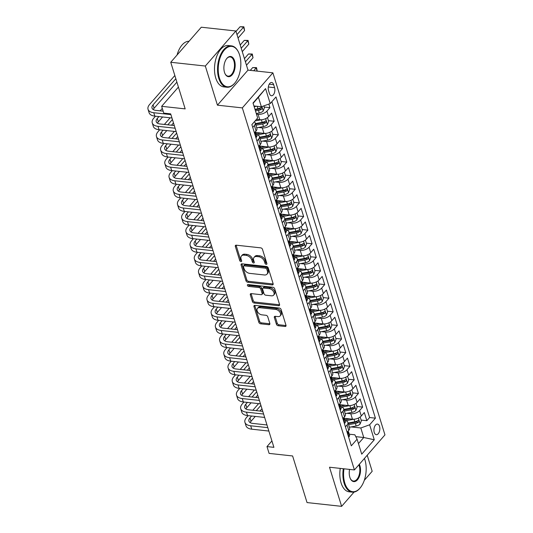 <?xml version="1.0" encoding="UTF-8"?>
<svg xmlns="http://www.w3.org/2000/svg" width="533" height="533" viewBox="0 0 533 533"><rect width="100%" height="100%" fill="white"/><g stroke="black" fill="none" stroke-linecap="round" stroke-linejoin="round"><path stroke-width="0.8" d="M266.22 264.361A1.146 0.753 -138.9 0 0 266.793 264.181A1.146 0.753 -138.9 0 0 266.88 263.529L262.489 249.337A1.632 1.073 -138.9 0 0 260.717 247.852L236.272 245.187A1.632 1.073 -138.9 0 0 235.453 245.446A1.632 1.073 -138.9 0 0 235.326 246.373L239.723 260.57A1.146 0.753 -138.9 0 0 240.963 261.61A1.146 0.753 -138.9 0 0 241.536 261.423A1.146 0.753 -138.9 0 0 241.622 260.777L241.056 258.938A5.23 3.431 -138.9 0 1 241.456 255.973A5.23 3.431 -138.9 0 1 244.081 255.14L246.113 255.36A5.23 3.431 -138.9 0 1 251.783 260.111L252.349 261.943A1.146 0.753 -138.9 0 0 253.588 262.982A1.146 0.753 -138.9 0 0 254.161 262.802A1.146 0.753 -138.9 0 0 254.254 262.156L253.681 260.317A5.23 3.431 -138.9 0 1 254.088 257.352A5.23 3.431 -138.9 0 1 256.706 256.513L258.745 256.739A5.23 3.431 -138.9 0 1 264.408 261.49L264.981 263.322A1.146 0.753 -138.9 0 0 266.22 264.361M379.529 426.36A5.33 2.925 96.2 0 0 377.464 424.095A5.33 2.925 96.2 0 0 374.519 426.8A5.33 2.925 96.2 0 0 374.239 432.423A5.33 2.925 96.2 0 0 376.305 434.688A5.33 2.925 96.2 0 0 379.249 431.99A5.33 2.925 96.2 0 0 379.529 426.36M276.427 324.244A1.632 1.073 -138.9 0 0 278.193 325.73L285.055 326.476A1.632 1.073 -138.9 0 0 285.868 326.216A1.632 1.073 -138.9 0 0 285.994 325.29L281.118 309.52A1.632 1.073 -138.9 0 0 279.345 308.041L254.907 305.369A1.632 1.073 -138.9 0 0 254.088 305.636A1.632 1.073 -138.9 0 0 253.961 306.562L258.838 322.325A1.632 1.073 -138.9 0 0 260.61 323.811L268.892 324.71A1.632 1.073 -138.9 0 0 269.711 324.45A1.632 1.073 -138.9 0 0 269.838 323.524L267.753 316.775A1.632 1.073 -138.9 0 0 265.98 315.296L261.87 314.843A4.371 2.872 -138.9 0 1 257.799 312.218A4.371 2.872 -138.9 0 1 257.466 308.4A4.371 2.872 -138.9 0 1 259.658 307.694L275.748 309.453A4.371 2.872 -138.9 0 1 279.825 312.078A4.371 2.872 -138.9 0 1 280.151 315.902A4.371 2.872 -138.9 0 1 277.959 316.602L275.281 316.309A1.632 1.073 -138.9 0 0 274.462 316.569A1.632 1.073 -138.9 0 0 274.335 317.495L276.427 324.244L277.247 323.298A1.632 1.073 -138.9 0 0 279.019 324.777L285.881 325.53A1.632 1.073 -138.9 0 0 286.048 325.536M205.325 66.039L217.437 105.174L247.992 70.116L235.879 30.987L205.325 66.039L170.74 62.268L185.171 108.885L161.652 106.32L163.764 113.123L170.68 113.875L273.902 447.34L266.986 446.587L269.092 453.39L292.61 455.962L307.041 502.572L341.62 506.35L354.059 492.086M217.437 105.174L242.335 107.893L354.412 469.939L329.507 467.221L341.62 506.35M272.19 284.928A1.632 1.073 -138.9 0 0 273.009 284.662A1.632 1.073 -138.9 0 0 273.136 283.736L268.252 267.972A1.632 1.073 -138.9 0 0 266.487 266.487L242.042 263.822A1.632 1.073 -138.9 0 0 241.222 264.082A1.632 1.073 -138.9 0 0 241.096 265.008L245.98 280.778A1.632 1.073 -138.9 0 0 247.752 282.257L272.19 284.928L273.016 283.976A1.632 1.073 -138.9 0 0 273.189 283.989M274.688 288.746L279.565 304.516A1.632 1.073 -138.9 0 1 279.439 305.436A1.632 1.073 -138.9 0 1 278.619 305.702L254.181 303.03A1.632 1.073 -138.9 0 1 252.409 301.551L250.323 294.802A1.632 1.073 -138.9 0 1 250.443 293.876A1.632 1.073 -138.9 0 1 251.263 293.616L261.177 294.696A1.632 1.073 -138.9 0 0 261.996 294.436A1.632 1.073 -138.9 0 0 262.123 293.51L260.737 289.033A1.632 1.073 -138.9 0 0 258.965 287.547L248.644 286.421A1.146 0.753 -138.9 0 1 247.579 285.735A1.146 0.753 -138.9 0 1 247.492 284.735A1.146 0.753 -138.9 0 1 248.065 284.555L272.916 287.267A1.632 1.073 -138.9 0 1 274.688 288.746M364.286 480.346L372.174 471.299L367.21 455.249M170.74 62.268L201.294 27.21L235.879 30.987M361.127 420.077L366.844 420.704L364.319 412.535L361.301 415.993L359.615 410.55A6.662 3.445 162.8 0 1 350.781 413.735L346.896 413.308M356.91 406.466L362.633 407.092L360.101 398.924L357.09 402.382L355.404 396.938A6.662 3.445 162.8 0 1 346.57 400.123L342.686 399.697M352.699 392.854L358.416 393.481L355.891 385.312L352.879 388.77L351.194 383.327A6.662 3.445 162.8 0 1 342.353 386.512L338.475 386.085M348.489 379.243L354.205 379.869L351.68 371.701L348.662 375.159L346.976 369.715A6.662 3.445 162.8 0 1 338.142 372.9L334.258 372.48M344.271 365.631L349.994 366.258L347.463 358.089L344.451 361.547L342.766 356.104A6.662 3.445 162.8 0 1 333.931 359.289L330.047 358.869M340.061 352.02L345.777 352.646L343.252 344.478L340.234 347.936L338.555 342.492A6.662 3.445 162.8 0 1 329.714 345.677L325.83 345.257M335.843 338.415L341.566 339.035L339.035 330.866L336.023 334.331L334.338 328.881A6.662 3.445 162.8 0 1 325.503 332.072L321.619 331.646M331.633 324.804L337.356 325.423L334.824 317.262L331.812 320.719L330.127 315.269A6.662 3.445 162.8 0 1 321.292 318.461L317.408 318.034M327.422 311.192L333.138 311.812L330.613 303.65L327.595 307.108L325.91 301.665A6.662 3.445 162.8 0 1 317.075 304.849L313.191 304.423M323.205 297.581L328.928 298.207L326.396 290.039L323.384 293.496L321.699 288.053A6.662 3.445 162.8 0 1 312.864 291.238L308.98 290.811M318.994 283.969L324.71 284.595L322.185 276.427L319.174 279.885L317.488 274.442A6.662 3.445 162.8 0 1 308.647 277.626L304.763 277.2M314.776 270.358L320.5 270.984L317.974 262.816L314.956 266.273L313.271 260.83A6.662 3.445 162.8 0 1 304.436 264.015L300.552 263.588M310.566 256.746L316.289 257.372L313.757 249.204L310.746 252.662L309.06 247.219A6.662 3.445 162.8 0 1 300.226 250.403L296.341 249.984M306.355 243.135L312.072 243.761L309.546 235.593L306.528 239.05L304.843 233.607A6.662 3.445 162.8 0 1 296.008 236.792L292.124 236.372M302.138 229.523L307.861 230.149L305.329 221.981L302.318 225.439L300.632 219.996A6.662 3.445 162.8 0 1 291.798 223.18L287.913 222.761M297.927 215.912L303.643 216.538L301.118 208.37L298.107 211.828L296.421 206.384A6.662 3.445 162.8 0 1 287.58 209.569L283.703 209.149M293.716 202.307L299.433 202.926L296.908 194.765L293.89 198.223L292.204 192.773A6.662 3.445 162.8 0 1 283.369 195.964L279.485 195.538M289.499 188.695L295.222 189.315L292.69 181.153L289.679 184.611L287.993 179.168A6.662 3.445 162.8 0 1 279.159 182.353L275.275 181.926M285.288 175.084L291.005 175.71L288.48 167.542L285.468 171L283.783 165.556A6.662 3.445 162.8 0 1 274.941 168.741L271.057 168.315M281.071 161.472L286.794 162.099L284.269 153.93L281.251 157.388L279.565 151.945A6.662 3.445 162.8 0 1 270.731 155.13L266.846 154.703M276.86 147.861L282.583 148.487L280.052 140.319L277.04 143.777L275.354 138.333A6.662 3.445 162.8 0 1 266.52 141.518L262.636 141.092M272.649 134.249L278.366 134.876L275.841 126.707L272.823 130.165L271.137 124.722A6.662 3.445 162.8 0 1 262.303 127.907L258.418 127.487M268.432 120.638L274.155 121.264L271.623 113.096L268.612 116.554A6.662 3.445 162.8 0 1 259.778 119.738L256.44 119.379M361.301 415.993A6.662 3.445 -17.2 0 1 352.466 419.178L344.138 418.272M357.09 402.382A6.662 3.445 -17.2 0 1 348.256 405.566L339.921 404.66M352.879 388.77A6.662 3.445 -17.2 0 1 344.038 391.955L335.71 391.049M348.662 375.159A6.662 3.445 -17.2 0 1 339.827 378.343L331.499 377.437M344.451 361.547A6.662 3.445 -17.2 0 1 335.617 364.732L327.282 363.826M340.234 347.936A6.662 3.445 -17.2 0 1 331.399 351.127L323.071 350.214M336.023 334.331A6.662 3.445 -17.2 0 1 327.189 337.516L318.854 336.603M331.812 320.719A6.662 3.445 -17.2 0 1 322.971 323.904L314.643 322.991M327.595 307.108A6.662 3.445 -17.2 0 1 318.761 310.293L310.433 309.38M323.384 293.496A6.662 3.445 -17.2 0 1 314.55 296.681L306.215 295.775M319.174 279.885A6.662 3.445 -17.2 0 1 310.333 283.07L302.004 282.164M314.956 266.273A6.662 3.445 -17.2 0 1 306.122 269.458L297.794 268.552M310.746 252.662A6.662 3.445 -17.2 0 1 301.911 255.847L293.576 254.941M306.528 239.05A6.662 3.445 -17.2 0 1 297.694 242.235L289.366 241.329M302.318 225.439A6.662 3.445 -17.2 0 1 293.483 228.63L285.148 227.718M298.107 211.828A6.662 3.445 -17.2 0 1 289.266 215.019L280.938 214.106M293.89 198.223A6.662 3.445 -17.2 0 1 285.055 201.407L276.727 200.495M289.679 184.611A6.662 3.445 -17.2 0 1 280.844 187.796L272.51 186.883M285.468 171A6.662 3.445 -17.2 0 1 276.627 174.184L268.299 173.272M281.251 157.388A6.662 3.445 -17.2 0 1 272.416 160.573L264.088 159.667M277.04 143.777A6.662 3.445 -17.2 0 1 268.206 146.961L259.871 146.055M272.823 130.165A6.662 3.445 -17.2 0 1 263.988 133.35L255.66 132.444M268.532 90.563L269.458 93.561A5.163 2.838 96.2 0 0 271.457 95.753A5.163 2.838 96.2 0 0 274.308 93.135A5.163 2.838 96.2 0 0 274.575 87.685L273.649 84.694A5.163 2.838 96.2 0 0 271.65 82.495A5.163 2.838 96.2 0 0 268.799 85.113A5.163 2.838 96.2 0 0 268.532 90.563M242.335 107.893L272.889 72.834L384.959 434.881L354.412 469.939M366.844 420.704L369.609 417.526L375.419 418.158L275.987 96.946L270.211 103.582L261.37 106.767L253.935 105.954M375.419 418.158L369.642 424.794L374.273 439.765L361.727 454.163L357.09 439.192L351.307 445.828L251.876 124.609L257.659 117.98L253.022 103.009L265.574 88.605L270.211 103.582M264.221 107.026L269.938 107.653L266.926 111.111A6.662 3.445 162.8 0 1 258.092 114.295L256.46 114.122M254.314 121.817A6.662 3.445 162.8 0 1 255.207 122.936L256.893 128.38A6.662 3.445 162.8 0 1 256.06 130.958L254.421 132.837M255.207 122.936A6.662 3.445 162.8 0 1 254.374 125.515L252.735 127.394M347.116 432.27L348.755 430.391A6.662 3.445 -17.2 0 0 349.581 427.819L347.896 422.376A6.662 3.445 162.8 0 1 347.07 424.948L345.431 426.826M342.899 418.658L344.538 416.779A6.662 3.445 -17.2 0 0 345.371 414.208L343.685 408.764A6.662 3.445 162.8 0 1 342.852 411.336L341.213 413.215M338.688 405.053L340.327 403.175A6.662 3.445 -17.2 0 0 341.153 400.596L339.468 395.153A6.662 3.445 162.8 0 1 338.642 397.725L337.003 399.603M334.477 391.442L336.11 389.563A6.662 3.445 -17.2 0 0 336.943 386.985L335.257 381.541A6.662 3.445 162.8 0 1 334.424 384.113L332.792 385.999M330.26 377.83L331.899 375.952A6.662 3.445 -17.2 0 0 332.732 373.373L331.046 367.93A6.662 3.445 162.8 0 1 330.213 370.508L328.575 372.387M326.049 364.219L327.688 362.34A6.662 3.445 -17.2 0 0 328.515 359.768L326.829 354.318A6.662 3.445 162.8 0 1 326.003 356.897L324.364 358.776M321.832 350.607L323.471 348.729A6.662 3.445 -17.2 0 0 324.304 346.157L322.618 340.714A6.662 3.445 162.8 0 1 321.785 343.285L320.153 345.164M317.621 336.996L319.26 335.117A6.662 3.445 -17.2 0 0 320.086 332.545L318.401 327.102A6.662 3.445 162.8 0 1 317.575 329.674L315.936 331.553M313.411 323.384L315.05 321.506A6.662 3.445 -17.2 0 0 315.876 318.934L314.19 313.491A6.662 3.445 162.8 0 1 313.364 316.062L311.725 317.941M309.193 309.773L310.832 307.894A6.662 3.445 -17.2 0 0 311.665 305.322L309.979 299.879A6.662 3.445 162.8 0 1 309.147 302.451L307.508 304.33M304.983 296.161L306.622 294.283A6.662 3.445 -17.2 0 0 307.448 291.711L305.762 286.268A6.662 3.445 162.8 0 1 304.936 288.839L303.297 290.718M300.772 282.557L302.404 280.678A6.662 3.445 -17.2 0 0 303.237 278.099L301.551 272.656A6.662 3.445 162.8 0 1 300.719 275.228L299.086 277.107M296.555 268.945L298.194 267.066A6.662 3.445 -17.2 0 0 299.026 264.488L297.341 259.045A6.662 3.445 162.8 0 1 296.508 261.616L294.869 263.495M292.344 255.334L293.983 253.455A6.662 3.445 -17.2 0 0 294.809 250.876L293.123 245.433A6.662 3.445 162.8 0 1 292.297 248.012L290.658 249.89M288.126 241.722L289.765 239.843A6.662 3.445 -17.2 0 0 290.598 237.272L288.913 231.822A6.662 3.445 162.8 0 1 288.08 234.4L286.441 236.279M283.916 228.111L285.555 226.232A6.662 3.445 -17.2 0 0 286.381 223.66L284.695 218.217A6.662 3.445 162.8 0 1 283.869 220.789L282.23 222.667M279.705 214.499L281.337 212.62A6.662 3.445 -17.2 0 0 282.17 210.049L280.485 204.605A6.662 3.445 162.8 0 1 279.658 207.177L278.019 209.056M275.488 200.888L277.127 199.009A6.662 3.445 -17.2 0 0 277.959 196.437L276.274 190.994A6.662 3.445 162.8 0 1 275.441 193.566L273.802 195.444M271.277 187.276L272.916 185.397A6.662 3.445 -17.2 0 0 273.742 182.826L272.057 177.382A6.662 3.445 162.8 0 1 271.23 179.954L269.591 181.833M267.066 173.665L268.699 171.786A6.662 3.445 -17.2 0 0 269.531 169.214L267.846 163.771A6.662 3.445 162.8 0 1 267.013 166.343L265.381 168.221M262.849 160.06L264.488 158.174A6.662 3.445 -17.2 0 0 265.314 155.603L263.635 150.159A6.662 3.445 162.8 0 1 262.802 152.731L261.163 154.61M258.638 146.448L260.277 144.57A6.662 3.445 -17.2 0 0 261.103 141.991L259.418 136.548A6.662 3.445 162.8 0 1 258.592 139.12L256.953 140.998M274.155 121.264L271.137 124.722M278.366 134.876L275.354 138.333M282.583 148.487L279.565 151.945M286.794 162.099L283.783 165.556M291.005 175.71L287.993 179.168M295.222 189.315L292.204 192.773M299.433 202.926L296.421 206.384M303.643 216.538L300.632 219.996M307.861 230.149L304.843 233.607M312.072 243.761L309.06 247.219M316.289 257.372L313.271 260.83M320.5 270.984L317.488 274.442M324.71 284.595L321.699 288.053M328.928 298.207L325.91 301.665M333.138 311.812L330.127 315.269M337.356 325.423L334.338 328.881M341.566 339.035L338.555 342.492M345.777 352.646L342.766 356.104M349.994 366.258L346.976 369.715M354.205 379.869L351.194 383.327M358.416 393.481L355.404 396.938M362.633 407.092L359.615 410.55M369.609 417.526L271.843 101.696M269.938 107.653L268.832 104.075M355.791 436.64L363.753 437.506L360.808 427.979L351.114 426.92M261.37 106.767L258.425 97.239L253.122 103.322M247.992 70.116L272.889 72.834M271.917 440.931L266.986 446.587M178.422 87.079L161.652 106.32M358.449 443.589L363.753 437.506L374.273 439.765M349.282 434.188L354.858 434.801L357.09 439.192M256.593 134.756A6.662 3.445 162.8 0 1 259.418 136.548M260.804 148.367A6.662 3.445 162.8 0 1 263.635 150.159M265.021 161.979A6.662 3.445 162.8 0 1 267.846 163.771M269.232 175.59A6.662 3.445 162.8 0 1 272.057 177.382M273.449 189.202A6.662 3.445 162.8 0 1 276.274 190.994M277.66 202.813A6.662 3.445 162.8 0 1 280.485 204.605M281.87 216.425A6.662 3.445 162.8 0 1 284.695 218.217M286.088 230.036A6.662 3.445 162.8 0 1 288.913 231.822M290.298 243.648A6.662 3.445 162.8 0 1 293.123 245.433M294.516 257.252A6.662 3.445 162.8 0 1 297.341 259.045M298.727 270.864A6.662 3.445 162.8 0 1 301.551 272.656M302.937 284.475A6.662 3.445 162.8 0 1 305.762 286.268M307.155 298.087A6.662 3.445 162.8 0 1 309.979 299.879M311.365 311.698A6.662 3.445 162.8 0 1 314.19 313.491M315.576 325.31A6.662 3.445 162.8 0 1 318.401 327.102M319.793 338.921A6.662 3.445 162.8 0 1 322.618 340.714M324.004 352.533A6.662 3.445 162.8 0 1 326.829 354.318M328.221 366.144A6.662 3.445 162.8 0 1 331.046 367.93M332.432 379.749A6.662 3.445 162.8 0 1 335.257 381.541M336.643 393.361A6.662 3.445 162.8 0 1 339.468 395.153M340.86 406.972A6.662 3.445 162.8 0 1 343.685 408.764M345.071 420.584A6.662 3.445 162.8 0 1 347.896 422.376M360.808 427.979L369.642 424.794M258.425 97.239L265.574 88.605M266.833 263.369A1.146 0.753 -138.9 0 1 265.807 262.376L265.234 260.537A5.23 3.431 -138.9 0 0 259.564 255.793L258.745 256.739M254.088 257.352L254.914 256.406A5.23 3.431 -138.9 0 1 257.532 255.567L259.564 255.793M241.456 255.973L242.282 255.027A5.23 3.431 -138.9 0 1 244.9 254.188L246.939 254.414A5.23 3.431 -138.9 0 1 252.609 259.165L253.175 260.997A1.146 0.753 -138.9 0 0 254.201 261.989M236.099 245.18A1.632 1.073 -138.9 0 0 236.152 245.427L240.55 259.618A1.146 0.753 -138.9 0 0 241.576 260.617M241.869 263.815A1.632 1.073 -138.9 0 0 241.922 264.062L246.806 279.825A1.632 1.073 -138.9 0 0 248.578 281.311L273.016 283.976M266.806 269.238A1.146 0.753 -138.9 0 0 265.567 268.199L244.114 265.854A1.146 0.753 -138.9 0 0 243.541 266.04A1.146 0.753 -138.9 0 0 243.454 266.687L244.054 268.625A5.23 3.431 -138.9 0 0 249.724 273.376L264.388 274.975A5.23 3.431 -138.9 0 0 267.006 274.135A5.23 3.431 -138.9 0 0 267.406 271.17L266.806 269.238L267.633 268.286A1.146 0.753 -138.9 0 0 266.393 267.246L265.567 268.199M243.541 266.04L244.367 265.094A1.146 0.753 -138.9 0 1 244.94 264.908L266.393 267.246M267.006 274.135L267.832 273.189A5.23 3.431 -138.9 0 0 268.232 270.224L267.406 271.17M267.633 268.286L268.232 270.224M251.096 293.61A1.632 1.073 -138.9 0 0 251.15 293.856L253.235 300.599A1.632 1.073 -138.9 0 0 255.007 302.084L279.445 304.756A1.632 1.073 -138.9 0 0 279.618 304.763M261.996 294.436L262.822 293.49A1.632 1.073 -138.9 0 0 262.949 292.564L261.563 288.087A1.632 1.073 -138.9 0 0 259.791 286.601L249.471 285.475L248.644 286.421M248.285 284.575A1.146 0.753 -138.9 0 0 249.471 285.475M271.464 295.822A4.371 2.872 -138.9 0 0 273.656 295.115A4.371 2.872 -138.9 0 0 273.322 291.298A4.371 2.872 -138.9 0 0 269.252 288.673L263.582 288.053A1.632 1.073 -138.9 0 0 262.762 288.313A1.632 1.073 -138.9 0 0 262.636 289.239L264.022 293.716A1.632 1.073 -138.9 0 0 265.794 295.202L271.464 295.822M273.656 295.115L274.475 294.169A4.371 2.872 -138.9 0 0 274.149 290.345A4.371 2.872 -138.9 0 0 270.078 287.727L269.252 288.673M262.762 288.313L263.588 287.367A1.632 1.073 -138.9 0 1 264.408 287.107L270.078 287.727M275.108 316.302A1.632 1.073 -138.9 0 0 275.161 316.549L277.247 323.298M280.151 315.902L280.978 314.95A4.371 2.872 -138.9 0 0 280.651 311.132A4.371 2.872 -138.9 0 0 276.574 308.507L275.748 309.453M257.466 308.4L258.292 307.448A4.371 2.872 -138.9 0 1 260.484 306.748L276.574 308.507M254.734 305.362A1.632 1.073 -138.9 0 0 254.787 305.609L259.664 321.379A1.632 1.073 -138.9 0 0 261.436 322.858L269.718 323.764A1.632 1.073 -138.9 0 0 269.891 323.771M256.633 106.247L254.168 106.693M263.862 105.867L264.435 107.726L263.209 110.984A4.411 2.285 162.8 0 1 259.271 112.956L256.273 113.502M255.474 110.911L258.472 110.371A4.411 2.285 -17.2 0 0 261.616 109.085C262.309 107.839 262.143 107.293 261.11 107.453A4.411 2.285 162.8 0 1 257.965 108.739L254.967 109.278M261.616 109.085L259.624 108.872A2.245 1.166 162.8 0 1 258.625 109.185L255.127 109.811M261.596 107.293L261.11 107.453M238.058 38.023L244.587 30.528L243.534 27.123L240.077 26.75L236.006 31.414M236.998 34.618L243.887 26.803L244.587 30.528M240.077 26.75L243.887 26.803M174.844 75.519L149.593 104.495A12.492 6.463 -17.2 0 0 148.041 109.318A12.492 6.463 -17.2 0 0 153.777 112.729L170.9 114.602M148.041 109.318L149.093 112.723A12.492 6.463 -17.2 0 0 154.83 116.134L171.952 118M163.151 111.157L155.843 110.364A8.328 4.311 162.8 0 1 152.018 108.086A8.328 4.311 162.8 0 1 153.051 104.868L175.837 78.724M153.251 109.565A8.328 4.311 162.8 0 1 154.104 108.272L176.889 82.129M239.61 55.026A20.314 11.16 96.2 0 0 238.491 52.161A20.314 11.16 96.2 0 0 223.487 51.121A20.314 11.16 96.2 0 0 219.463 78.144A20.314 11.16 96.2 0 0 235.166 82.602A20.314 11.16 96.2 0 0 239.61 55.026M235.026 82.775A20.814 11.433 -83.8 0 1 234.886 82.948A20.814 11.433 -83.8 0 1 226.865 87.232A20.814 11.433 -83.8 0 1 218.796 78.384A20.814 11.433 -83.8 0 1 219.882 56.398A20.814 11.433 -83.8 0 1 231.382 45.851A20.814 11.433 -83.8 0 1 238.291 51.761A20.814 11.433 -83.8 0 1 238.391 51.961M234.573 60.809A10.16 5.577 -83.8 0 1 232.561 74.32A10.16 5.577 -83.8 0 1 225.059 73.801A10.16 5.577 -83.8 0 1 224.5 72.368A10.16 5.577 -83.8 0 1 226.718 58.577A10.16 5.577 -83.8 0 1 234.573 60.809M224.966 73.594A9.661 5.303 96.2 0 0 228.071 76.139A9.661 5.303 96.2 0 0 233.407 71.249A9.661 5.303 96.2 0 0 233.907 61.048A9.661 5.303 96.2 0 0 230.169 56.938A9.661 5.303 96.2 0 0 226.585 58.757M177.063 55.019A20.814 11.433 -83.8 0 1 189.055 41.254M226.865 87.232L223.82 86.899A20.814 11.433 -83.8 0 1 215.758 78.051A20.814 11.433 -83.8 0 1 216.838 56.065A20.814 11.433 -83.8 0 1 228.337 45.518L231.382 45.851M343.985 468.8A20.314 11.16 96.2 0 0 344.804 483.065A20.314 11.16 96.2 0 0 360.508 487.522A20.314 11.16 96.2 0 0 364.952 459.946A20.314 11.16 96.2 0 0 364.425 458.44M360.375 487.695A20.814 11.433 -83.8 0 1 360.235 487.868A20.814 11.433 -83.8 0 1 352.206 492.152A20.814 11.433 -83.8 0 1 344.145 483.304A20.814 11.433 -83.8 0 1 343.292 468.72M359.349 464.276A10.16 5.577 -83.8 0 1 359.915 465.729A10.16 5.577 -83.8 0 1 357.903 479.24A10.16 5.577 -83.8 0 1 350.401 478.721A10.16 5.577 -83.8 0 1 349.841 477.288A10.16 5.577 -83.8 0 1 349.561 469.406M350.308 478.514A9.661 5.303 96.2 0 0 353.419 481.059A9.661 5.303 96.2 0 0 358.756 476.169A9.661 5.303 96.2 0 0 359.255 465.969A9.661 5.303 96.2 0 0 358.836 464.856M352.206 492.152L349.162 491.819A20.814 11.433 -83.8 0 1 341.1 482.971A20.814 11.433 -83.8 0 1 340.247 468.394M256.846 119.419L256.32 119.519M255.907 125.208L262.689 123.982A4.411 2.285 -17.2 0 0 265.827 122.697C266.52 121.451 266.353 120.904 265.321 121.064A4.411 2.285 162.8 0 1 262.183 122.35L261.383 119.765L255.114 120.898M267.486 117.58L268.652 121.337L267.419 124.589A4.411 2.285 162.8 0 1 263.489 126.568L256.706 127.793M262.183 122.35L255.4 123.576M265.827 122.697L263.835 122.483A2.245 1.166 162.8 0 1 262.836 122.79L255.567 124.109M265.807 120.904L265.321 121.064M242.268 51.634L248.804 44.139L247.745 40.735L244.287 40.361L240.223 45.025M241.216 48.23L248.098 40.415L248.804 44.139M244.287 40.361L248.098 40.415M261.057 133.03L256.326 133.89M265.574 133.377L257.239 134.882M271.697 131.191L272.863 134.949L271.63 138.2A4.411 2.285 162.8 0 1 267.699 140.179L260.923 141.405M260.124 138.82L266.9 137.594A4.411 2.285 -17.2 0 0 270.044 136.308C270.737 135.062 270.571 134.516 269.538 134.676A4.411 2.285 162.8 0 1 266.393 135.962L259.618 137.188M270.044 136.308L268.052 136.088A2.245 1.166 162.8 0 1 267.053 136.401L259.778 137.721M270.018 134.509L269.538 134.676M246.479 65.246L253.015 57.751L251.962 54.346L248.505 53.966L244.434 58.637M245.427 61.841L252.316 54.02L253.015 57.751M248.505 53.966L252.316 54.02M265.267 146.642L260.537 147.501M264.335 152.431L271.11 151.205A4.411 2.285 -17.2 0 0 274.255 149.92C274.948 148.674 274.781 148.127 273.749 148.287A4.411 2.285 162.8 0 1 270.604 149.566L269.805 146.988L261.45 148.494M275.914 144.796L277.073 148.56L275.847 151.812A4.411 2.285 162.8 0 1 271.91 153.79L265.134 155.016M270.604 149.566L263.828 150.792M274.255 149.92L272.263 149.7A2.245 1.166 162.8 0 1 271.264 150.013L263.995 151.332M274.235 148.121L273.749 148.287M257.153 71.116L256.173 67.957L252.715 67.578L250.283 70.369M253.741 70.749L256.526 67.631L257.199 71.122M252.715 67.578L256.526 67.631M269.485 160.253L264.748 161.113M274.002 160.6L265.667 162.105M280.125 158.408L281.291 162.165L280.058 165.423A4.411 2.285 162.8 0 1 276.127 167.402L269.345 168.628M268.545 166.043L275.328 164.817A4.411 2.285 -17.2 0 0 278.466 163.531C279.165 162.279 278.992 161.739 277.966 161.899A4.411 2.285 162.8 0 1 274.821 163.178L268.039 164.404M278.466 163.531L276.48 163.311A2.245 1.166 162.8 0 1 275.474 163.624L268.206 164.937M278.446 161.732L277.966 161.899M255.84 137.421L256.353 137.287A4.411 2.285 -17.2 0 0 256.866 135.629L256.06 133.043A4.411 2.285 -17.2 0 0 255.5 132.324M155.463 116.201L153.81 118.106A12.492 6.463 -17.2 0 0 152.251 122.93A12.492 6.463 -17.2 0 0 157.988 126.341L175.117 128.213M152.251 122.93L153.304 126.328A12.492 6.463 -17.2 0 0 159.041 129.746L176.17 131.611M255.58 131.504A4.411 2.285 162.8 0 1 255.5 132.337C255.254 133.636 255.427 134.183 256 133.97A4.411 2.285 -17.2 0 0 256.06 133.043M174.284 125.528L160.053 123.969A8.328 4.311 162.8 0 1 156.229 121.697A8.328 4.311 162.8 0 1 157.268 118.479L158.921 116.58M157.468 123.176A8.328 4.311 162.8 0 1 158.321 121.884L162.592 116.98M162.292 108.372L160.147 110.831M260.057 151.032L260.57 150.899A4.411 2.285 -17.2 0 0 261.077 149.24L260.277 146.655A4.411 2.285 -17.2 0 0 259.718 145.935C259.471 147.248 259.638 147.794 260.217 147.581A4.411 2.285 -17.2 0 0 260.277 146.655M159.68 129.812L158.021 131.711A12.492 6.463 -17.2 0 0 156.462 136.541A12.492 6.463 -17.2 0 0 162.205 139.952L179.328 141.818M156.462 136.541L157.521 139.939A12.492 6.463 -17.2 0 0 163.258 143.357L180.381 145.223M259.798 145.116A4.411 2.285 162.8 0 1 259.711 145.949M178.495 139.133L164.264 137.581A8.328 4.311 162.8 0 1 160.44 135.309A8.328 4.311 162.8 0 1 161.479 132.091L163.138 130.192M161.679 136.788A8.328 4.311 162.8 0 1 162.532 135.495L166.802 130.592M171.486 125.222L173.478 122.93M167.815 124.822L172.425 119.525M170.14 117.806L164.357 124.442M264.268 164.644L264.781 164.51A4.411 2.285 -17.2 0 0 265.287 162.851L264.488 160.266A4.411 2.285 -17.2 0 0 263.928 159.54M163.891 143.424L162.232 145.322A12.492 6.463 -17.2 0 0 160.68 150.153A12.492 6.463 -17.2 0 0 166.416 153.564L183.539 155.429M160.68 150.153L161.732 153.551A12.492 6.463 -17.2 0 0 167.469 156.962L184.598 158.834M264.008 158.727A4.411 2.285 162.8 0 1 263.922 159.56C263.682 160.859 263.848 161.406 264.428 161.193A4.411 2.285 -17.2 0 0 264.488 160.266M182.712 152.744L168.481 151.192A8.328 4.311 162.8 0 1 164.657 148.92A8.328 4.311 162.8 0 1 165.69 145.702L167.349 143.803M165.89 150.399A8.328 4.311 162.8 0 1 166.742 149.107L171.02 144.203M175.697 138.833L177.696 136.541M172.032 138.433L176.643 133.137M174.358 131.418L168.575 138.054M268.485 178.249L268.992 178.122A4.411 2.285 -17.2 0 0 269.505 176.463L268.705 173.878A4.411 2.285 -17.2 0 0 268.146 173.152C267.892 174.471 268.066 175.017 268.645 174.804A4.411 2.285 -17.2 0 0 268.705 173.878M168.102 157.035L166.449 158.934A12.492 6.463 -17.2 0 0 164.89 163.758A12.492 6.463 -17.2 0 0 170.627 167.175L187.756 169.041M164.89 163.758L165.943 167.162A12.492 6.463 -17.2 0 0 171.679 170.573L188.809 172.445M268.219 172.339A4.411 2.285 162.8 0 1 268.139 173.172M186.923 166.356L172.692 164.804A8.328 4.311 162.8 0 1 168.868 162.532A8.328 4.311 162.8 0 1 169.907 159.314L171.559 157.415M170.107 164.011A8.328 4.311 162.8 0 1 170.96 162.718L175.23 157.815M179.914 152.445L181.906 150.153M176.243 152.038L180.854 146.748M178.568 145.023L172.785 151.665M273.696 173.865L268.965 174.717M278.213 174.211L269.878 175.717M284.342 172.019L285.501 175.777L284.269 179.035A4.411 2.285 162.8 0 1 280.338 181.013L273.562 182.239M272.763 179.648L279.539 178.422A4.411 2.285 -17.2 0 0 282.683 177.143C283.376 175.89 283.21 175.35 282.177 175.51A4.411 2.285 162.8 0 1 279.032 176.789L272.256 178.015M282.683 177.143L280.691 176.923A2.245 1.166 162.8 0 1 279.692 177.236L272.423 178.548M282.663 175.344L282.177 175.51M272.696 191.86L273.209 191.733A4.411 2.285 -17.2 0 0 273.715 190.074L272.916 187.489A4.411 2.285 -17.2 0 0 272.356 186.763M172.319 170.647L170.66 172.545A12.492 6.463 -17.2 0 0 169.108 177.369A12.492 6.463 -17.2 0 0 174.844 180.787L191.967 182.652M169.108 177.369L170.16 180.774A12.492 6.463 -17.2 0 0 175.897 184.185L193.019 186.057M272.436 185.95A4.411 2.285 162.8 0 1 272.35 186.783C272.11 188.082 272.276 188.622 272.856 188.416A4.411 2.285 -17.2 0 0 272.916 187.489M191.14 179.967L176.909 178.415A8.328 4.311 162.8 0 1 173.078 176.143A8.328 4.311 162.8 0 1 174.118 172.925L175.777 171.02M174.318 177.622A8.328 4.311 162.8 0 1 175.17 176.323L179.448 171.426M184.125 166.049L186.124 163.764M180.454 165.65L185.071 160.36M182.786 158.634L176.996 165.277M277.913 187.476L273.176 188.329M282.423 187.823L274.095 189.328M288.553 185.631L289.719 189.388L288.486 192.646A4.411 2.285 162.8 0 1 284.555 194.618L277.773 195.844M276.973 193.259L283.749 192.033A4.411 2.285 -17.2 0 0 286.894 190.754C287.587 189.501 287.42 188.955 286.388 189.122A4.411 2.285 162.8 0 1 283.25 190.401L276.467 191.627M286.894 190.754L284.902 190.534A2.245 1.166 162.8 0 1 283.902 190.847L276.634 192.16M286.874 188.955L286.388 189.122M276.907 205.471L277.42 205.338A4.411 2.285 -17.2 0 0 277.926 203.686L277.127 201.094A4.411 2.285 -17.2 0 0 276.567 200.375M176.53 184.258L174.871 186.157A12.492 6.463 -17.2 0 0 173.318 190.981A12.492 6.463 -17.2 0 0 179.055 194.392L196.184 196.264M173.318 190.981L174.371 194.385A12.492 6.463 -17.2 0 0 180.107 197.796L197.237 199.668M276.647 199.562A4.411 2.285 162.8 0 1 276.56 200.395C276.321 201.694 276.487 202.234 277.067 202.027A4.411 2.285 -17.2 0 0 277.127 201.094M195.351 193.579L181.12 192.027A8.328 4.311 162.8 0 1 177.296 189.748A8.328 4.311 162.8 0 1 178.335 186.537L179.987 184.631M178.535 191.234A8.328 4.311 162.8 0 1 179.388 189.935L183.658 185.031M188.342 179.661L190.334 177.376M184.671 179.261L189.282 173.971M186.996 172.246L181.213 178.888M282.124 201.088L277.393 201.94M281.184 206.871L287.967 205.645A4.411 2.285 -17.2 0 0 291.111 204.366C291.804 203.113 291.631 202.567 290.605 202.727A4.411 2.285 162.8 0 1 287.46 204.012L286.661 201.427L278.306 202.94M292.764 199.242L293.93 203L292.697 206.258A4.411 2.285 162.8 0 1 288.766 208.23L281.99 209.456M287.46 204.012L280.684 205.238M291.111 204.366L289.119 204.146A2.245 1.166 162.8 0 1 288.12 204.459L280.844 205.771M291.085 202.567L290.605 202.727M281.124 219.083L281.631 218.95A4.411 2.285 -17.2 0 0 282.144 217.297L281.344 214.706A4.411 2.285 -17.2 0 0 280.784 213.986C280.538 215.299 280.704 215.845 281.284 215.638A4.411 2.285 -17.2 0 0 281.344 214.706M180.74 197.87L179.088 199.768A12.492 6.463 -17.2 0 0 177.529 204.592A12.492 6.463 -17.2 0 0 183.272 208.003L200.395 209.875M177.529 204.592L178.582 207.997A12.492 6.463 -17.2 0 0 184.325 211.408L201.447 213.28M280.864 213.173A4.411 2.285 162.8 0 1 280.778 214.006M199.562 207.19L185.331 205.638A8.328 4.311 162.8 0 1 181.506 203.359A8.328 4.311 162.8 0 1 182.546 200.148L184.205 198.243M182.746 204.845A8.328 4.311 162.8 0 1 183.599 203.546L187.869 198.642M192.553 193.272L194.545 190.987M188.882 192.873L193.492 187.583M191.207 185.857L185.424 192.493M286.334 214.699L281.604 215.552M290.851 215.039L282.517 216.551M296.981 212.854L298.14 216.611L296.914 219.869A4.411 2.285 162.8 0 1 292.977 221.841L286.201 223.067M285.402 220.482L292.177 219.256A4.411 2.285 -17.2 0 0 295.322 217.97C296.015 216.724 295.848 216.178 294.816 216.338A4.411 2.285 162.8 0 1 291.671 217.624L284.895 218.85M295.322 217.97L293.33 217.757A2.245 1.166 162.8 0 1 292.331 218.07L285.062 219.383M295.302 216.178L294.816 216.338M285.335 232.694L285.848 232.561A4.411 2.285 -17.2 0 0 286.354 230.902L285.555 228.317A4.411 2.285 -17.2 0 0 284.995 227.598M184.958 211.474L183.299 213.38A12.492 6.463 -17.2 0 0 181.746 218.204A12.492 6.463 -17.2 0 0 187.483 221.615L204.605 223.487M181.746 218.204L182.799 221.608A12.492 6.463 -17.2 0 0 188.535 225.019L205.658 226.885M285.075 226.778A4.411 2.285 162.8 0 1 284.988 227.611C284.749 228.91 284.915 229.456 285.495 229.25A4.411 2.285 -17.2 0 0 285.555 228.317M203.779 220.802L189.548 219.25A8.328 4.311 162.8 0 1 185.724 216.971A8.328 4.311 162.8 0 1 186.757 213.753L188.416 211.854M186.956 218.457A8.328 4.311 162.8 0 1 187.809 217.158L192.087 212.254M196.764 206.884L198.762 204.599M193.099 206.484L197.71 201.194M195.424 199.469L189.635 206.104M290.552 228.311L285.815 229.163M295.062 228.65L286.734 230.156M301.192 226.465L302.358 230.223L301.125 233.481A4.411 2.285 162.8 0 1 297.194 235.453L290.412 236.679M289.612 234.094L296.395 232.868A4.411 2.285 -17.2 0 0 299.533 231.582C300.232 230.336 300.059 229.79 299.026 229.95A4.411 2.285 162.8 0 1 295.888 231.235L289.106 232.461M299.533 231.582L297.547 231.369A2.245 1.166 162.8 0 1 296.541 231.682L289.272 232.994M299.513 229.79L299.026 229.95M289.546 246.306L290.059 246.173A4.411 2.285 -17.2 0 0 290.572 244.514L289.765 241.929A4.411 2.285 -17.2 0 0 289.212 241.209C288.959 242.522 289.133 243.068 289.705 242.861A4.411 2.285 -17.2 0 0 289.765 241.929M189.168 225.086L187.516 226.991A12.492 6.463 -17.2 0 0 185.957 231.815A12.492 6.463 -17.2 0 0 191.693 235.226L208.823 237.098M185.957 231.815L187.01 235.22A12.492 6.463 -17.2 0 0 192.746 238.631L209.875 240.496M289.286 240.39A4.411 2.285 162.8 0 1 289.206 241.222M207.99 234.413L193.759 232.861A8.328 4.311 162.8 0 1 189.935 230.582A8.328 4.311 162.8 0 1 190.974 227.364L192.626 225.466M191.174 232.062A8.328 4.311 162.8 0 1 192.027 230.769L196.297 225.865M200.981 220.495L202.973 218.204M197.31 220.096L201.92 214.806M199.635 213.08L193.852 219.716M294.762 241.915L290.032 242.775M299.279 242.262L290.945 243.768M305.402 240.077L306.568 243.834L305.336 247.092A4.411 2.285 162.8 0 1 301.405 249.064L294.629 250.29M293.83 247.705L300.605 246.479A4.411 2.285 -17.2 0 0 303.75 245.193C304.443 243.947 304.276 243.401 303.244 243.561A4.411 2.285 162.8 0 1 300.099 244.847L293.323 246.073M303.75 245.193L301.758 244.98A2.245 1.166 162.8 0 1 300.759 245.287L293.49 246.606M303.723 243.401L303.244 243.561M293.763 259.917L294.276 259.784A4.411 2.285 -17.2 0 0 294.782 258.125L293.983 255.54A4.411 2.285 -17.2 0 0 293.423 254.821M193.386 238.697L191.727 240.603A12.492 6.463 -17.2 0 0 190.168 245.427A12.492 6.463 -17.2 0 0 195.911 248.838L213.033 250.71M190.168 245.427L191.227 248.831A12.492 6.463 -17.2 0 0 196.963 252.242L214.086 254.108M293.503 254.001A4.411 2.285 162.8 0 1 293.416 254.834C293.177 256.133 293.343 256.679 293.923 256.466A4.411 2.285 -17.2 0 0 293.983 255.54M212.201 248.025L197.97 246.473A8.328 4.311 162.8 0 1 194.145 244.194A8.328 4.311 162.8 0 1 195.185 240.976L196.844 239.077M195.384 245.673A8.328 4.311 162.8 0 1 196.237 244.381L200.515 239.477M205.192 234.107L207.19 231.815M201.521 233.707L206.131 228.417M203.853 226.692L198.063 233.327M298.98 255.527L294.243 256.386M303.49 255.873L295.155 257.379M309.62 253.688L310.779 257.446L309.553 260.697A4.411 2.285 162.8 0 1 305.616 262.676L298.84 263.902M298.04 261.317L304.816 260.091A4.411 2.285 -17.2 0 0 307.961 258.805C308.654 257.559 308.487 257.013 307.454 257.173A4.411 2.285 162.8 0 1 304.31 258.458L297.534 259.684M307.961 258.805L305.969 258.592A2.245 1.166 162.8 0 1 304.969 258.898L297.7 260.217M307.941 257.006L307.454 257.173M297.974 273.529L298.487 273.396A4.411 2.285 -17.2 0 0 298.993 271.737L298.194 269.152A4.411 2.285 -17.2 0 0 297.634 268.432M197.596 252.309L195.937 254.208A12.492 6.463 -17.2 0 0 194.385 259.038A12.492 6.463 -17.2 0 0 200.122 262.449L217.251 264.315M194.385 259.038L195.438 262.436A12.492 6.463 -17.2 0 0 201.174 265.854L218.303 267.719M297.714 267.613A4.411 2.285 162.8 0 1 297.627 268.445C297.387 269.745 297.554 270.291 298.134 270.078A4.411 2.285 -17.2 0 0 298.194 269.152M216.418 261.636L202.187 260.077A8.328 4.311 162.8 0 1 198.363 257.805A8.328 4.311 162.8 0 1 199.395 254.587L201.054 252.689M199.602 259.285A8.328 4.311 162.8 0 1 200.455 257.992L204.725 253.088M209.402 247.718L211.401 245.427M205.738 247.319L210.348 242.029M208.063 240.303L202.28 246.939M303.19 269.138L298.453 269.998M307.708 269.485L299.373 270.991M313.83 267.293L314.996 271.057L313.764 274.308A4.411 2.285 162.8 0 1 309.833 276.287L303.057 277.513M302.251 274.928L309.033 273.702A4.411 2.285 -17.2 0 0 312.171 272.416C312.871 271.17 312.698 270.624 311.672 270.784A4.411 2.285 162.8 0 1 308.527 272.07L301.745 273.296M312.171 272.416L310.186 272.196A2.245 1.166 162.8 0 1 309.18 272.51L301.911 273.829M312.151 270.617L311.672 270.784M302.191 287.14L302.697 287.007A4.411 2.285 -17.2 0 0 303.21 285.348L302.411 282.763A4.411 2.285 -17.2 0 0 301.851 282.044C301.598 283.356 301.771 283.902 302.351 283.689A4.411 2.285 -17.2 0 0 302.411 282.763M201.807 265.92L200.155 267.819A12.492 6.463 -17.2 0 0 198.596 272.649A12.492 6.463 -17.2 0 0 204.332 276.061L221.462 277.926M198.596 272.649L199.648 276.047A12.492 6.463 -17.2 0 0 205.392 279.465L222.514 281.331M301.925 281.224A4.411 2.285 162.8 0 1 301.845 282.057M220.629 275.241L206.398 273.689A8.328 4.311 162.8 0 1 202.573 271.417A8.328 4.311 162.8 0 1 203.613 268.199L205.265 266.3M203.813 272.896A8.328 4.311 162.8 0 1 204.665 271.603L208.936 266.7M213.62 261.33L215.612 259.038M209.949 260.93L214.559 255.633M212.274 253.915L206.491 260.55M306.402 300.745L306.915 300.619A4.411 2.285 -17.2 0 0 307.421 298.96L306.622 296.375A4.411 2.285 -17.2 0 0 306.062 295.648M206.024 279.532L204.366 281.431A12.492 6.463 -17.2 0 0 202.813 286.254A12.492 6.463 -17.2 0 0 208.55 289.672L225.672 291.538M202.813 286.254L203.866 289.659A12.492 6.463 -17.2 0 0 209.602 293.07L226.725 294.942M306.142 294.836A4.411 2.285 162.8 0 1 306.055 295.668C305.815 296.968 305.982 297.514 306.562 297.301A4.411 2.285 -17.2 0 0 306.622 296.375M224.846 288.853L210.615 287.3A8.328 4.311 162.8 0 1 206.791 285.028A8.328 4.311 162.8 0 1 207.823 281.81L209.482 279.912M208.023 286.507A8.328 4.311 162.8 0 1 208.876 285.215L213.153 280.311M217.83 274.941L219.829 272.649M214.159 274.535L218.777 269.245M216.491 267.519L210.702 274.162M310.612 314.357L311.125 314.23A4.411 2.285 -17.2 0 0 311.638 312.571L310.832 309.986A4.411 2.285 -17.2 0 0 310.273 309.26C310.026 310.579 310.199 311.119 310.772 310.912A4.411 2.285 -17.2 0 0 310.832 309.986M210.235 293.143L208.576 295.042A12.492 6.463 -17.2 0 0 207.024 299.866A12.492 6.463 -17.2 0 0 212.76 303.284L229.89 305.149M207.024 299.866L208.077 303.27A12.492 6.463 -17.2 0 0 213.813 306.682L230.942 308.554M310.353 308.447A4.411 2.285 162.8 0 1 310.266 309.28M229.057 302.464L214.826 300.912A8.328 4.311 162.8 0 1 211.001 298.64A8.328 4.311 162.8 0 1 212.041 295.422L213.693 293.516M212.241 300.119A8.328 4.311 162.8 0 1 213.093 298.82L217.364 293.923M222.048 288.546L224.04 286.261M218.377 288.146L222.987 282.856M220.702 281.131L214.919 287.773M307.401 282.75L302.671 283.609M311.918 283.096L303.583 284.602M318.048 280.904L319.207 284.669L317.974 287.92A4.411 2.285 162.8 0 1 314.044 289.899L307.268 291.125M306.468 288.54L313.244 287.314A4.411 2.285 -17.2 0 0 316.389 286.028C317.082 284.775 316.915 284.236 315.882 284.395A4.411 2.285 162.8 0 1 312.738 285.675L305.962 286.901M316.389 286.028L314.397 285.808A2.245 1.166 162.8 0 1 313.397 286.121L306.129 287.44M316.369 284.229L315.882 284.395M311.618 296.361L306.881 297.214M316.129 296.708L307.801 298.214M322.258 294.516L323.424 298.273L322.192 301.531A4.411 2.285 162.8 0 1 318.261 303.51L311.479 304.736M310.679 302.144L317.455 300.918A4.411 2.285 -17.2 0 0 320.599 299.639C321.292 298.387 321.126 297.847 320.093 298.007A4.411 2.285 162.8 0 1 316.955 299.286L310.173 300.512M320.599 299.639L318.607 299.419A2.245 1.166 162.8 0 1 317.608 299.733L310.339 301.045M320.58 297.84L320.093 298.007M315.829 309.973L311.099 310.826M320.346 310.319L312.012 311.825M326.469 308.127L327.635 311.885L326.403 315.143A4.411 2.285 162.8 0 1 322.472 317.115L315.696 318.341M314.896 315.756L321.672 314.53A4.411 2.285 -17.2 0 0 324.817 313.251C325.51 311.998 325.343 311.459 324.311 311.618A4.411 2.285 162.8 0 1 321.166 312.898L314.39 314.124M324.817 313.251L322.825 313.031A2.245 1.166 162.8 0 1 321.825 313.344L314.55 314.657M324.79 311.452L324.311 311.618M314.83 327.968L315.343 327.835A4.411 2.285 -17.2 0 0 315.849 326.183L315.05 323.598A4.411 2.285 -17.2 0 0 314.49 322.871M214.453 306.755L212.794 308.654A12.492 6.463 -17.2 0 0 211.235 313.477A12.492 6.463 -17.2 0 0 216.978 316.888L234.1 318.761M211.235 313.477L212.287 316.882A12.492 6.463 -17.2 0 0 218.03 320.293L235.153 322.165M314.57 322.059A4.411 2.285 162.8 0 1 314.483 322.891C314.243 324.191 314.41 324.73 314.99 324.524A4.411 2.285 -17.2 0 0 315.05 323.598M233.267 316.076L219.036 314.523A8.328 4.311 162.8 0 1 215.212 312.251A8.328 4.311 162.8 0 1 216.251 309.033L217.91 307.128M216.451 313.73A8.328 4.311 162.8 0 1 217.304 312.431L221.575 307.528M226.259 302.158L228.251 299.872M222.587 301.758L227.198 296.468M224.913 294.742L219.13 301.385M320.04 323.584L315.309 324.437M319.107 329.367L325.883 328.141A4.411 2.285 -17.2 0 0 329.028 326.862C329.72 325.61 329.554 325.063 328.521 325.223A4.411 2.285 162.8 0 1 325.377 326.509L324.577 323.924L316.222 325.436M330.687 321.739L331.846 325.496L330.62 328.754A4.411 2.285 162.8 0 1 326.682 330.726L319.907 331.952M325.377 326.509L318.601 327.735M329.028 326.862L327.035 326.642A2.245 1.166 162.8 0 1 326.036 326.956L318.767 328.268M329.008 325.063L328.521 325.223M319.04 341.58L319.553 341.446A4.411 2.285 -17.2 0 0 320.06 339.794L319.26 337.202A4.411 2.285 -17.2 0 0 318.701 336.483C318.454 337.802 318.621 338.342 319.2 338.135A4.411 2.285 -17.2 0 0 319.26 337.202M218.663 320.366L217.004 322.265A12.492 6.463 -17.2 0 0 215.452 327.089A12.492 6.463 -17.2 0 0 221.188 330.5L238.311 332.372M215.452 327.089L216.505 330.493A12.492 6.463 -17.2 0 0 222.241 333.905L239.37 335.777M318.781 335.67A4.411 2.285 162.8 0 1 318.694 336.503M237.485 329.687L223.254 328.135A8.328 4.311 162.8 0 1 219.429 325.856A8.328 4.311 162.8 0 1 220.462 322.645L222.121 320.739M220.662 327.342A8.328 4.311 162.8 0 1 221.515 326.043L225.792 321.139M230.469 315.769L232.468 313.484M226.805 315.369L231.415 310.079M229.13 308.354L223.34 314.99M324.257 337.196L319.52 338.049M328.774 337.536L320.44 339.048M334.897 335.35L336.063 339.108L334.831 342.366A4.411 2.285 162.8 0 1 330.9 344.338L324.117 345.564M323.318 342.979L330.1 341.753A4.411 2.285 -17.2 0 0 333.238 340.467C333.938 339.221 333.765 338.675 332.732 338.835A4.411 2.285 162.8 0 1 329.594 340.121L322.811 341.347M333.238 340.467L331.253 340.254A2.245 1.166 162.8 0 1 330.247 340.567L322.978 341.88M333.218 338.675L332.732 338.835M323.251 355.191L323.764 355.058A4.411 2.285 -17.2 0 0 324.277 353.399L323.478 350.814A4.411 2.285 -17.2 0 0 322.918 350.094M222.874 333.971L221.222 335.877A12.492 6.463 -17.2 0 0 219.663 340.7A12.492 6.463 -17.2 0 0 225.399 344.111L242.528 345.984M219.663 340.7L220.715 344.105A12.492 6.463 -17.2 0 0 226.452 347.516L243.581 349.388M322.991 349.275A4.411 2.285 162.8 0 1 322.911 350.114C322.665 351.407 322.838 351.953 323.411 351.747A4.411 2.285 -17.2 0 0 323.478 350.814M241.696 343.299L227.464 341.746A8.328 4.311 162.8 0 1 223.64 339.468A8.328 4.311 162.8 0 1 224.679 336.25L226.332 334.351M224.879 340.953A8.328 4.311 162.8 0 1 225.732 339.654L230.003 334.751M234.687 329.381L236.679 327.095M231.016 328.981L235.626 323.691M233.341 321.965L227.558 328.601M328.468 350.807L323.738 351.66M327.535 356.59L334.311 355.364A4.411 2.285 -17.2 0 0 337.456 354.079C338.149 352.833 337.982 352.286 336.949 352.446A4.411 2.285 162.8 0 1 333.805 353.732L333.005 351.147L324.65 352.653M339.108 348.962L340.274 352.719L339.041 355.977A4.411 2.285 162.8 0 1 335.11 357.949L328.335 359.175M333.805 353.732L327.029 354.958M337.456 354.079L335.464 353.865A2.245 1.166 162.8 0 1 334.464 354.179L327.195 355.491M337.429 352.286L336.949 352.446M327.469 368.803L327.982 368.669A4.411 2.285 -17.2 0 0 328.488 367.01L327.688 364.425A4.411 2.285 -17.2 0 0 327.129 363.706C326.882 365.018 327.049 365.565 327.628 365.358A4.411 2.285 -17.2 0 0 327.688 364.425M227.091 347.583L225.432 349.488A12.492 6.463 -17.2 0 0 223.88 354.312A12.492 6.463 -17.2 0 0 229.616 357.723L246.739 359.595M223.88 354.312L224.933 357.716A12.492 6.463 -17.2 0 0 230.669 361.127L247.792 362.993M327.209 362.886A4.411 2.285 162.8 0 1 327.122 363.719M245.906 356.91L231.682 355.358A8.328 4.311 162.8 0 1 227.851 353.079A8.328 4.311 162.8 0 1 228.89 349.861L230.549 347.962M229.09 354.565A8.328 4.311 162.8 0 1 229.943 353.266L234.22 348.362M238.897 342.992L240.896 340.707M235.226 342.592L239.837 337.302M237.558 335.577L231.768 342.213M332.685 364.412L327.948 365.272M337.196 364.759L328.861 366.264M343.325 362.573L344.491 366.331L343.259 369.589A4.411 2.285 162.8 0 1 339.328 371.561L332.545 372.787M331.746 370.202L338.522 368.976A4.411 2.285 -17.2 0 0 341.666 367.69C342.359 366.444 342.193 365.898 341.16 366.058A4.411 2.285 162.8 0 1 338.015 367.344L331.24 368.57M341.666 367.69L339.674 367.477A2.245 1.166 162.8 0 1 338.675 367.79L331.406 369.103M341.646 365.898L341.16 366.058M331.679 382.414L332.192 382.281A4.411 2.285 -17.2 0 0 332.699 380.622L331.899 378.037A4.411 2.285 -17.2 0 0 331.339 377.317C331.093 378.63 331.26 379.176 331.839 378.963A4.411 2.285 -17.2 0 0 331.899 378.037M231.302 361.194L229.643 363.1A12.492 6.463 -17.2 0 0 228.091 367.923A12.492 6.463 -17.2 0 0 233.827 371.334L250.956 373.207M228.091 367.923L229.143 371.328A12.492 6.463 -17.2 0 0 234.88 374.739L252.009 376.604M331.419 376.498A4.411 2.285 162.8 0 1 331.333 377.331M250.124 370.522L235.892 368.969A8.328 4.311 162.8 0 1 232.068 366.691A8.328 4.311 162.8 0 1 233.101 363.473L234.76 361.574M233.307 368.17A8.328 4.311 162.8 0 1 234.16 366.877L238.431 361.974M243.115 356.604L245.107 354.312M239.444 356.204L244.054 350.914M241.769 349.188L235.986 355.824M336.896 378.024L332.166 378.883M335.957 383.813L342.739 382.587A4.411 2.285 -17.2 0 0 345.877 381.302C346.577 380.056 346.403 379.509 345.377 379.669A4.411 2.285 162.8 0 1 342.233 380.955L341.433 378.37L333.078 379.876M347.536 376.185L348.702 379.942L347.469 383.194A4.411 2.285 162.8 0 1 343.538 385.172L336.763 386.398M342.233 380.955L335.457 382.181M345.877 381.302L343.892 381.088A2.245 1.166 162.8 0 1 342.886 381.395L335.617 382.714M345.857 379.509L345.377 379.669M335.897 396.026L336.403 395.892A4.411 2.285 -17.2 0 0 336.916 394.233L336.116 391.648A4.411 2.285 -17.2 0 0 335.557 390.929M235.513 374.806L233.86 376.704A12.492 6.463 -17.2 0 0 232.301 381.535A12.492 6.463 -17.2 0 0 238.038 384.946L255.167 386.811M232.301 381.535L233.354 384.933A12.492 6.463 -17.2 0 0 239.097 388.35L256.22 390.216M335.637 390.109A4.411 2.285 162.8 0 1 335.55 390.942C335.31 392.241 335.477 392.788 336.056 392.574A4.411 2.285 -17.2 0 0 336.116 391.648M254.334 384.133L240.103 382.574A8.328 4.311 162.8 0 1 236.279 380.302A8.328 4.311 162.8 0 1 237.318 377.084L238.977 375.185M237.518 381.781A8.328 4.311 162.8 0 1 238.371 380.489L242.642 375.585M247.325 370.215L249.317 367.923M243.654 369.815L248.265 364.525M245.98 362.8L240.196 369.436M341.107 391.635L336.376 392.495M345.624 391.982L337.289 393.487M351.753 389.79L352.913 393.554L351.687 396.805A4.411 2.285 162.8 0 1 347.749 398.784L340.973 400.01M340.174 397.425L346.95 396.199A4.411 2.285 -17.2 0 0 350.094 394.913C350.787 393.667 350.621 393.121 349.588 393.281A4.411 2.285 162.8 0 1 346.443 394.567L339.668 395.792M350.094 394.913L348.102 394.693A2.245 1.166 162.8 0 1 347.103 395.006L339.834 396.325M350.074 393.114L349.588 393.281M340.107 409.637L340.62 409.504A4.411 2.285 -17.2 0 0 341.127 407.845L340.327 405.26A4.411 2.285 -17.2 0 0 339.768 404.54C339.521 405.853 339.688 406.399 340.267 406.186A4.411 2.285 -17.2 0 0 340.327 405.26M239.73 388.417L238.071 390.316A12.492 6.463 -17.2 0 0 236.519 395.146A12.492 6.463 -17.2 0 0 242.255 398.557L259.378 400.423M236.519 395.146L237.571 398.544A12.492 6.463 -17.2 0 0 243.308 401.962L260.43 403.827M339.847 403.721A4.411 2.285 162.8 0 1 339.761 404.554M258.552 397.738L244.321 396.186A8.328 4.311 162.8 0 1 240.496 393.914A8.328 4.311 162.8 0 1 241.529 390.696L243.188 388.797M241.729 395.393A8.328 4.311 162.8 0 1 242.582 394.1L246.859 389.197M251.536 383.827L253.535 381.535M247.865 383.427L252.482 378.13M250.197 376.411L244.407 383.047M345.324 405.247L340.587 406.106M344.385 411.036L351.167 409.81A4.411 2.285 -17.2 0 0 354.305 408.525C354.998 407.272 354.831 406.732 353.799 406.892A4.411 2.285 162.8 0 1 350.661 408.171L349.861 405.593L341.506 407.099M355.964 403.401L357.13 407.165L355.897 410.417A4.411 2.285 162.8 0 1 351.967 412.395L345.184 413.621M350.661 408.171L343.878 409.397M354.305 408.525L352.313 408.305A2.245 1.166 162.8 0 1 351.314 408.618L344.045 409.937M354.285 406.726L353.799 406.892M344.318 423.249L344.831 423.115A4.411 2.285 -17.2 0 0 345.344 421.456L344.538 418.871A4.411 2.285 -17.2 0 0 343.978 418.145M243.941 402.029L242.288 403.927A12.492 6.463 -17.2 0 0 240.729 408.758A12.492 6.463 -17.2 0 0 246.466 412.169L263.595 414.034M240.729 408.758L241.782 412.156A12.492 6.463 -17.2 0 0 247.519 415.567L264.648 417.439M344.058 417.332A4.411 2.285 162.8 0 1 343.978 418.165C343.732 419.464 343.905 420.011 344.478 419.797A4.411 2.285 -17.2 0 0 344.538 418.871M262.762 411.349L248.531 409.797A8.328 4.311 162.8 0 1 244.707 407.525A8.328 4.311 162.8 0 1 245.746 404.307L247.399 402.408M245.946 409.004A8.328 4.311 162.8 0 1 246.799 407.712L251.07 402.808M255.753 397.438L257.745 395.146M252.082 397.032L256.693 391.742M254.408 390.023L248.625 396.659M349.535 418.858L344.804 419.718M354.052 419.205L345.717 420.71M360.175 417.013L361.341 420.77L360.108 424.028A4.411 2.285 162.8 0 1 356.177 426.007L349.401 427.233M348.602 424.641L355.378 423.415A4.411 2.285 -17.2 0 0 358.522 422.136C359.215 420.883 359.049 420.344 358.016 420.504A4.411 2.285 162.8 0 1 354.871 421.783L348.096 423.009M358.522 422.136L356.53 421.916A2.245 1.166 162.8 0 1 355.531 422.229L348.256 423.542M358.496 420.337L358.016 420.504M348.535 436.853L349.048 436.727A4.411 2.285 -17.2 0 0 349.555 435.068L348.755 432.483A4.411 2.285 -17.2 0 0 348.196 431.757C347.949 433.076 348.116 433.615 348.695 433.409A4.411 2.285 -17.2 0 0 348.755 432.483M248.158 415.64L246.499 417.539A12.492 6.463 -17.2 0 0 244.94 422.363A12.492 6.463 -17.2 0 0 250.683 425.78L267.806 427.646M244.94 422.363L245.999 425.767A12.492 6.463 -17.2 0 0 251.736 429.178L268.859 431.05M348.276 430.944A4.411 2.285 162.8 0 1 348.189 431.777M266.973 424.961L252.742 423.409A8.328 4.311 162.8 0 1 248.918 421.137A8.328 4.311 162.8 0 1 249.957 417.919L251.616 416.013M250.157 422.616A8.328 4.311 162.8 0 1 251.01 421.323L255.28 416.42M259.964 411.05L261.956 408.758M256.293 410.643L260.904 405.353M258.618 403.628L252.835 410.27M352.466 419.178L350.781 413.735M348.256 405.566L346.57 400.123M344.038 391.955L342.353 386.512M339.827 378.343L338.142 372.9M335.617 364.732L333.931 359.289M331.399 351.127L329.714 345.677M327.189 337.516L325.503 332.072M322.971 323.904L321.292 318.461M318.761 310.293L317.075 304.849M314.55 296.681L312.864 291.238M310.333 283.07L308.647 277.626M306.122 269.458L304.436 264.015M301.911 255.847L300.226 250.403M297.694 242.235L296.008 236.792M293.483 228.63L291.798 223.18M289.266 215.019L287.58 209.569M285.055 201.407L283.369 195.964M280.844 187.796L279.159 182.353M276.627 174.184L274.941 168.741M272.416 160.573L270.731 155.13M268.206 146.961L266.52 141.518M263.988 133.35L262.303 127.907M259.778 119.738L258.092 114.295M256.06 130.958L254.374 125.515M348.755 430.391L347.07 424.948M344.538 416.779L342.852 411.336M340.327 403.175L338.642 397.725M336.11 389.563L334.424 384.113M331.899 375.952L330.213 370.508M327.688 362.34L326.003 356.897M323.471 348.729L321.785 343.285M319.26 335.117L317.575 329.674M315.05 321.506L313.364 316.062M310.832 307.894L309.147 302.451M306.622 294.283L304.936 288.839M302.404 280.678L300.719 275.228M298.194 267.066L296.508 261.616M293.983 253.455L292.297 248.012M289.765 239.843L288.08 234.4M285.555 226.232L283.869 220.789M281.337 212.62L279.658 207.177M277.127 199.009L275.441 193.566M272.916 185.397L271.23 179.954M268.699 171.786L267.013 166.343M264.488 158.174L262.802 152.731M260.277 144.57L258.592 139.12M268.612 116.554L266.926 111.111M269.225 84.207L273.649 84.694M268.312 86.999L274.575 87.685M265.234 260.537L264.408 261.49M257.532 255.567L256.706 256.513M253.175 260.997L252.349 261.943M252.609 259.165L251.783 260.111M246.939 254.414L246.113 255.36M244.9 254.188L244.081 255.14M240.55 259.618L239.723 260.57M236.152 245.427L235.326 246.373M265.807 262.376L264.981 263.322M248.578 281.311L247.752 282.257M246.806 279.825L245.98 280.778M241.922 264.062L241.096 265.008M244.94 264.908L244.114 265.854M279.445 304.756L278.619 305.702M255.007 302.084L254.181 303.03M253.235 300.599L252.409 301.551M251.15 293.856L250.323 294.802M262.949 292.564L262.123 293.51M261.563 288.087L260.737 289.033M259.791 286.601L258.965 287.547M264.408 287.107L263.582 288.053M275.161 316.549L274.335 317.495M260.484 306.748L259.658 307.694M269.718 323.764L268.892 324.71M261.436 322.858L260.61 323.811M259.664 321.379L258.838 322.325M254.787 305.609L253.961 306.562M285.881 325.53L285.055 326.476M279.019 324.777L278.193 325.73M263.235 110.897L261.896 106.573M257.965 108.739L257.219 106.314M259.271 112.956L258.472 110.371M153.777 112.729L154.83 116.134M153.051 104.868L154.104 108.272M267.453 124.509L265.641 118.659M263.489 126.568L262.689 123.982M271.663 138.12L269.851 132.264M266.393 135.962L265.594 133.377M267.699 140.179L266.9 137.594M275.874 151.732L274.062 145.875M271.91 153.79L271.11 151.205M280.091 165.343L278.279 159.487M274.821 163.178L274.022 160.6M276.127 167.402L275.328 164.817M254.787 132.417L256.3 137.301M157.988 126.341L159.041 129.746M157.268 118.479L158.321 121.884M259.005 146.022L260.517 150.912M162.205 139.952L163.258 143.357M161.479 132.091L162.532 135.495M263.215 159.633L264.728 164.524M166.416 153.564L167.469 156.962M165.69 145.702L166.742 149.107M267.433 173.245L268.945 178.135M170.627 167.175L171.679 170.573M169.907 159.314L170.96 162.718M284.302 178.955L282.49 173.098M279.032 176.789L278.233 174.204M280.338 181.013L279.539 178.422M271.643 186.856L273.156 191.747M174.844 180.787L175.897 184.185M174.118 172.925L175.17 176.323M288.52 192.566L286.707 186.71M283.25 190.401L282.443 187.816M284.555 194.618L283.749 192.033M275.854 200.468L277.367 205.352M179.055 194.392L180.107 197.796M178.335 186.537L179.388 189.935M292.73 206.178L290.918 200.321M288.766 208.23L287.967 205.645M280.072 214.079L281.584 218.963M183.272 208.003L184.325 211.408M182.546 200.148L183.599 203.546M296.941 219.789L295.129 213.933M291.671 217.624L290.871 215.039M292.977 221.841L292.177 219.256M284.282 227.691L285.795 232.575M187.483 221.615L188.535 225.019M186.757 213.753L187.809 217.158M301.158 233.394L299.346 227.544M295.888 231.235L295.089 228.65M297.194 235.453L296.395 232.868M288.493 241.302L290.012 246.186M191.693 235.226L192.746 238.631M190.974 227.364L192.027 230.769M305.369 247.006L303.557 241.156M300.099 244.847L299.299 242.262M301.405 249.064L300.605 246.479M292.71 254.914L294.223 259.798M195.911 248.838L196.963 252.242M195.185 240.976L196.237 244.381M309.58 260.617L307.768 254.767M304.31 258.458L303.51 255.873M305.616 262.676L304.816 260.091M296.921 268.519L298.433 273.409M200.122 262.449L201.174 265.854M199.395 254.587L200.455 257.992M313.797 274.228L311.985 268.372M308.527 272.07L307.728 269.485M309.833 276.287L309.033 273.702M301.138 282.13L302.651 287.021M204.332 276.061L205.392 279.465M203.613 268.199L204.665 271.603M305.349 295.742L306.861 300.632M208.55 289.672L209.602 293.07M207.823 281.81L208.876 285.215M309.56 309.353L311.072 314.243M212.76 303.284L213.813 306.682M212.041 295.422L213.093 298.82M318.008 287.84L316.196 281.984M312.738 285.675L311.938 283.096M314.044 289.899L313.244 287.314M322.225 301.451L320.413 295.595M316.955 299.286L316.156 296.701M318.261 303.51L317.455 300.918M326.436 315.063L324.624 309.207M321.166 312.898L320.366 310.313M322.472 317.115L321.672 314.53M313.777 322.965L315.289 327.848M216.978 316.888L218.03 320.293M216.251 309.033L217.304 312.431M330.647 328.674L328.834 322.818M326.682 330.726L325.883 328.141M317.988 336.576L319.5 341.46M221.188 330.5L222.241 333.905M220.462 322.645L221.515 326.043M334.864 342.286L333.052 336.43M329.594 340.121L328.794 337.536M330.9 344.338L330.1 341.753M322.205 350.188L323.718 355.071M225.399 344.111L226.452 347.516M224.679 336.25L225.732 339.654M339.075 355.891L337.262 350.041M335.11 357.949L334.311 355.364M326.416 363.799L327.928 368.683M229.616 357.723L230.669 361.127M228.89 349.861L229.943 353.266M343.285 369.502L341.473 363.653M338.015 367.344L337.216 364.759M339.328 371.561L338.522 368.976M330.627 377.411L332.139 382.294M233.827 371.334L234.88 374.739M233.101 363.473L234.16 366.877M347.503 383.114L345.69 377.264M343.538 385.172L342.739 382.587M334.844 391.015L336.356 395.906M238.038 384.946L239.097 388.35M237.318 377.084L238.371 380.489M351.713 396.725L349.901 390.869M346.443 394.567L345.644 391.982M347.749 398.784L346.95 396.199M339.055 404.627L340.567 409.517M242.255 398.557L243.308 401.962M241.529 390.696L242.582 394.1M355.931 410.337L354.119 404.48M351.967 412.395L351.167 409.81M343.265 418.238L344.778 423.129M246.466 412.169L247.519 415.567M245.746 404.307L246.799 407.712M360.141 423.948L358.329 418.092M354.871 421.783L354.072 419.205M356.177 426.007L355.378 423.415M347.483 431.85L348.995 436.74M250.683 425.78L251.736 429.178M249.957 417.919L251.01 421.323M238.491 52.161L238.291 51.761M235.166 82.602L234.886 82.948M360.508 487.522L360.235 487.868"/></g></svg>
